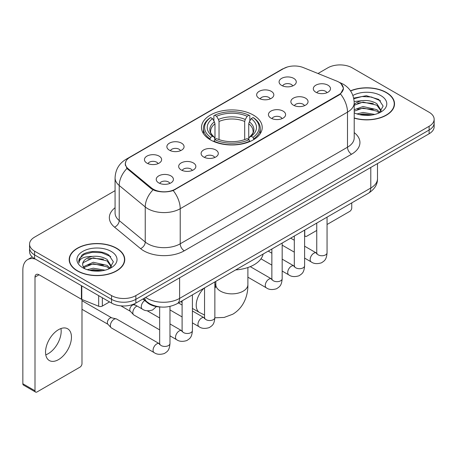 <?xml version="1.0" encoding="UTF-8"?>
<svg xmlns="http://www.w3.org/2000/svg" width="457" height="457" viewBox="0 0 457 457"><rect width="100%" height="100%" fill="white"/><g stroke="black" fill="none" stroke-linecap="round" stroke-linejoin="round"><path stroke-width="0.69" d="M253.327 115.055A30.362 17.526 0 0 0 220.24 111.257A30.362 17.526 0 0 0 201.497 127.452A30.362 17.526 0 0 0 210.391 139.848A30.362 17.526 0 0 0 243.472 143.647A30.362 17.526 0 0 0 262.215 127.452A30.362 17.526 0 0 0 253.327 115.055M259.159 98.358A8.592 4.958 180 0 1 257.451 96.958A8.592 4.958 180 0 1 260.296 90.794A8.592 4.958 180 0 1 271.309 91.343A8.592 4.958 180 0 1 273.012 96.958A8.592 4.958 180 0 1 259.159 98.358M270.264 98.878A5.153 2.976 0 0 0 268.876 97.427A5.153 2.976 0 0 0 263.798 96.673A5.153 2.976 0 0 0 260.204 98.878M169.398 150.182A8.592 4.958 180 0 1 167.69 148.782A8.592 4.958 180 0 1 170.541 142.613A8.592 4.958 180 0 1 181.549 143.167A8.592 4.958 180 0 1 183.257 148.782A8.592 4.958 180 0 1 169.398 150.182M180.504 150.696A5.153 2.976 0 0 0 179.121 149.245A5.153 2.976 0 0 0 174.037 148.491A5.153 2.976 0 0 0 170.444 150.696M146.96 163.138A8.592 4.958 180 0 1 145.252 161.732A8.592 4.958 180 0 1 148.097 155.569A8.592 4.958 180 0 1 159.11 156.123A8.592 4.958 180 0 1 160.813 161.732A8.592 4.958 180 0 1 146.96 163.138M158.065 163.652A5.153 2.976 0 0 0 156.677 162.201A5.153 2.976 0 0 0 151.598 161.447A5.153 2.976 0 0 0 148.005 163.652M281.598 85.408A8.592 4.958 180 0 1 279.89 84.002A8.592 4.958 180 0 1 282.74 77.839A8.592 4.958 180 0 1 293.748 78.387A8.592 4.958 180 0 1 295.456 84.002A8.592 4.958 180 0 1 281.598 85.408M292.703 85.922A5.153 2.976 0 0 0 291.32 84.471A5.153 2.976 0 0 0 286.236 83.717A5.153 2.976 0 0 0 282.643 85.922M293.383 105.167A8.592 4.958 180 0 1 291.68 103.762A8.592 4.958 180 0 1 294.525 97.598A8.592 4.958 180 0 1 305.533 98.152A8.592 4.958 180 0 1 307.241 103.762A8.592 4.958 180 0 1 293.383 105.167M304.488 105.681A5.153 2.976 0 0 0 303.105 104.23A5.153 2.976 0 0 0 298.027 103.476A5.153 2.976 0 0 0 294.428 105.681M270.944 118.123A8.592 4.958 180 0 1 269.242 116.718A8.592 4.958 180 0 1 272.086 110.554A8.592 4.958 180 0 1 283.094 111.108A8.592 4.958 180 0 1 284.802 116.718A8.592 4.958 180 0 1 270.944 118.123M282.049 118.637A5.153 2.976 0 0 0 280.667 117.186A5.153 2.976 0 0 0 275.588 116.432A5.153 2.976 0 0 0 271.989 118.637M203.622 156.985A8.592 4.958 180 0 1 201.92 155.586A8.592 4.958 180 0 1 204.765 149.416A8.592 4.958 180 0 1 215.778 149.97A8.592 4.958 180 0 1 217.481 155.586A8.592 4.958 180 0 1 203.622 156.985M214.727 157.505A5.153 2.976 0 0 0 213.345 156.054A5.153 2.976 0 0 0 208.266 155.3A5.153 2.976 0 0 0 204.673 157.505M181.183 169.941A8.592 4.958 180 0 1 179.481 168.542A8.592 4.958 180 0 1 182.326 162.372A8.592 4.958 180 0 1 193.334 162.926A8.592 4.958 180 0 1 195.042 168.542A8.592 4.958 180 0 1 181.183 169.941M192.288 170.455A5.153 2.976 0 0 0 190.906 169.01A5.153 2.976 0 0 0 185.828 168.256A5.153 2.976 0 0 0 182.229 170.455M158.745 182.897A8.592 4.958 180 0 1 157.042 181.498A8.592 4.958 180 0 1 159.887 175.328A8.592 4.958 180 0 1 170.895 175.882A8.592 4.958 180 0 1 172.603 181.498A8.592 4.958 180 0 1 158.745 182.897M169.85 183.411A5.153 2.976 0 0 0 168.467 181.966A5.153 2.976 0 0 0 163.389 181.212A5.153 2.976 0 0 0 159.79 183.411M315.821 92.211A8.592 4.958 180 0 1 314.119 90.806A8.592 4.958 180 0 1 316.964 84.642A8.592 4.958 180 0 1 327.977 85.196A8.592 4.958 180 0 1 329.68 90.806A8.592 4.958 180 0 1 315.821 92.211M326.926 92.725A5.153 2.976 0 0 0 325.544 91.274A5.153 2.976 0 0 0 320.466 90.52A5.153 2.976 0 0 0 316.872 92.725M336.723 81.083A15.464 8.929 180 0 1 338.791 82.083A15.464 8.929 180 0 1 343.321 88.401A15.464 8.929 180 0 1 338.791 94.713L175.151 189.192A15.464 8.929 180 0 1 151.541 187.998L128.189 168.742A15.464 8.929 180 0 1 125.395 163.617A15.464 8.929 180 0 1 129.925 157.305L283.563 68.601A15.464 8.929 180 0 1 303.374 67.602L336.723 81.083M161.03 307.03A17.183 9.923 180 0 1 147.508 302.802L142.91 299.009M354.209 118.152A27.78 16.041 0 0 0 394.522 103.836A27.78 16.041 0 0 0 386.382 92.491A27.78 16.041 0 0 0 350.49 90.823M116.621 248.237A27.78 16.041 0 0 0 86.344 244.763A27.78 16.041 0 0 0 69.19 259.582A27.78 16.041 0 0 0 77.33 270.921A27.78 16.041 0 0 0 107.606 274.4A27.78 16.041 0 0 0 124.755 259.582A27.78 16.041 0 0 0 116.621 248.237M69.481 261.027A27.78 16.041 0 0 0 69.384 261.45M341.105 83.791L343.521 88.304L340.494 93.965L338.991 95.056L173.209 190.552C167.073 192.397 160.944 192.397 154.814 190.552L151.341 188.792L126.949 168.479L125.189 164.023L125.983 161.178M115.073 190.666L34.595 237.132A17.183 9.923 0 0 0 29.562 244.147L29.562 251.63A17.183 9.923 0 0 0 34.595 258.645L111.554 303.077L111.554 299.335A17.183 9.923 0 0 0 135.86 299.335L429.117 130.028A17.183 9.923 0 0 0 434.15 123.007A17.183 9.923 0 0 1 429.117 130.028L135.86 299.335A17.183 9.923 0 0 1 111.554 299.335L34.595 254.903L111.554 299.335L111.554 295.593A17.183 9.923 0 0 0 135.86 295.593L429.117 126.286A17.183 9.923 0 0 0 434.15 119.266A17.183 9.923 0 0 0 429.117 112.251L352.158 67.819A17.183 9.923 0 0 0 327.852 67.819L317.992 73.514M29.562 247.888A17.183 9.923 0 0 0 34.595 254.903A17.183 9.923 0 0 1 29.562 247.888M29.562 244.147A17.183 9.923 0 0 0 34.595 251.161L111.554 295.593M124.567 261.45A27.78 16.041 0 0 0 124.47 261.027M394.334 105.704A27.78 16.041 0 0 0 394.237 105.276M111.554 303.077A17.183 9.923 0 0 0 135.86 303.077L429.117 133.77A17.183 9.923 0 0 0 434.15 126.749L434.15 119.266M354.209 117.963A27.494 15.875 0 0 0 394.237 103.836A27.494 15.875 0 0 0 386.182 92.611A27.494 15.875 0 0 0 350.599 90.983M356.963 113.942L363.035 112.456L374.803 114.433M359.339 114.593L363.035 113.942L372.335 114.947M354.209 109.726L363.035 106.515L376.865 109.646L379.813 112.456M354.209 111.211L363.035 108.001L376.865 111.131L379.042 112.97M354.169 101.5L362.235 100.66A14.321 8.266 0 0 0 354.209 104.504M362.235 100.66C367.731 100.089 372.604 101.1 376.865 103.705L381.058 110.303L380.961 111.394M354.209 105.276L363.035 102.06L376.865 105.19L381.012 111.045M354.209 112.571L354.821 113.142M354.209 112.868A20.051 11.574 0 0 0 380.915 112.016A20.051 11.574 0 0 0 380.915 95.65A20.051 11.574 0 0 0 352.895 95.462M379.281 112.862L383.137 106.087L378.739 99.415L366.348 95.713L353.689 98.124M353.821 98.758L362.013 96.524L371.467 97.015L380.51 100.831M357.585 103.282L362.013 102.465L373.352 103.419M357.585 109.223L362.013 108.4L373.352 109.36M359.716 114.678L362.013 114.341L372.118 114.981M304.613 234.938L304.768 235.029A2.862 1.651 120 0 0 305.362 236.338A2.862 1.651 120 0 0 306.79 236.195L316.747 230.454M327.058 224.496L349.725 211.408A2.862 1.651 120 0 0 351.753 207.901L351.753 202.885M304.768 235.029L304.768 230.014M77.53 270.807A27.494 15.875 0 0 0 107.498 274.246A27.494 15.875 0 0 0 124.47 259.582A27.494 15.875 0 0 0 116.415 248.357A27.494 15.875 0 0 0 86.453 244.912A27.494 15.875 0 0 0 69.481 259.582A27.494 15.875 0 0 0 77.53 270.807M87.196 269.687L93.268 268.202L105.041 270.178M89.572 270.338L93.268 269.687L102.574 270.698M83.334 266.779L93.268 262.261L107.098 265.391L110.046 268.202M83.831 267.591L93.268 263.746L107.098 266.877L109.28 268.722M109.52 268.613L113.376 261.832L108.977 255.166C101.985 250.156 88.132 250.39 82.014 254.995L78.713 261.044L79.027 262.986C79.215 258.633 83.694 256.44 92.468 256.411A14.321 8.266 0 0 0 82.654 264.26A14.321 8.266 0 0 0 83.351 266.802L85.059 268.887M92.468 256.411C97.964 255.834 102.842 256.845 107.098 259.45L111.297 266.048L111.194 267.139M82.654 264.42L83.14 262.661L93.268 257.805L107.098 260.936L111.251 266.791M111.154 251.396A20.051 11.574 0 0 0 82.797 251.396A20.051 11.574 0 0 0 82.797 267.768A20.051 11.574 0 0 0 111.154 267.768A20.051 11.574 0 0 0 111.154 251.396M78.718 261.181L79.341 258.736L84.065 254.503L92.251 252.27L101.7 252.767L110.743 256.577M87.818 259.033L92.251 258.211L103.585 259.17M87.818 264.969L92.251 264.152L103.585 265.111M89.955 270.424L92.251 270.093L102.357 270.733M209.843 139.522L210.66 137.351A27.266 15.744 0 0 1 210.66 117.552L212.534 118.631A24.632 14.218 0 0 0 212.534 136.272L214.384 137.323L214.984 139.534M214.984 138.631L214.984 123.824L214.384 121.825L212.534 118.631M213.893 120.979L213.893 115.678L214.71 115.215A27.266 15.744 0 0 1 249.008 115.215L247.128 116.295A24.632 14.218 0 0 0 216.584 116.295L218.435 119.483L219.034 121.482L219.034 139.596M244.684 139.596L244.684 121.482L245.278 119.483L247.128 116.295M235.641 269.921A31.504 18.189 0 0 0 263.135 254.052M213.893 141.099A28.414 16.406 0 0 0 249.819 141.099L249.008 139.693A27.266 15.744 0 0 1 214.71 139.693L213.893 141.584M249.819 141.584L249.819 141.099M210.66 117.552L209.843 118.015A28.414 16.406 0 0 0 203.445 128.388A28.414 16.406 0 0 0 209.843 138.757M249.008 115.215L249.819 115.678L249.819 120.979M214.71 139.693L216.584 138.608A24.632 14.218 0 0 0 247.128 138.608L249.008 139.693M212.534 136.272L210.66 137.351M216.584 116.295L214.71 115.215M214.384 121.825A22.033 12.722 0 0 0 214.384 137.323L214.487 137.391C211.357 134.364 210.083 132.307 210.66 131.228A21.193 12.236 0 0 1 214.984 123.824M253.869 138.757A28.414 16.406 0 0 0 260.267 128.388A28.414 16.406 0 0 0 253.869 118.015L253.058 117.552A27.266 15.744 0 0 1 253.058 137.351L253.869 139.522M253.058 137.351L251.179 136.272A24.632 14.218 0 0 0 251.179 118.631L253.058 117.552M251.179 118.631L249.328 121.825L248.734 123.824L248.734 138.631L249.328 137.323L251.179 136.272M248.734 123.824A21.193 12.236 0 0 1 253.052 131.228C253.629 132.319 252.355 134.369 249.225 137.391L249.328 137.323A22.033 12.722 0 0 0 249.328 121.825M248.734 139.534L248.734 138.631M159.664 329.885L133.89 315.004A5.153 2.976 -60 0 1 133.473 314.673A5.153 2.976 -60 0 1 132.821 312.645A5.153 2.976 -60 0 1 136.466 306.327A5.153 2.976 -60 0 1 137.071 306.036M133.473 314.673L130.256 311.183A3.725 2.148 -60 0 1 129.782 309.72A3.725 2.148 -60 0 1 132.416 305.162A3.725 2.148 -60 0 1 133.918 304.836L135.683 305.236M169.975 306.407L169.975 343.464C169.393 350.736 167.296 351.513 164.411 353.495C160.156 354.815 156.734 354.518 154.14 352.61L111.451 327.96A5.153 2.976 -60 0 1 111.034 327.623A5.153 2.976 -60 0 1 110.383 325.601A5.153 2.976 -60 0 1 114.027 319.283A5.153 2.976 -60 0 1 116.107 318.837A5.153 2.976 -60 0 1 116.604 319.032L159.647 343.864M111.034 327.623L107.818 324.139A3.725 2.148 -60 0 1 107.344 322.676A3.725 2.148 -60 0 1 109.977 318.118A3.725 2.148 -60 0 1 111.479 317.792L116.107 318.837M60.941 328.549A18.331 10.585 -60 0 1 48.214 353.689A18.331 10.585 -60 0 1 45.769 354.832M58.496 359.625A18.331 10.585 120 0 0 70.469 343.47A18.331 10.585 120 0 0 67.659 328.783A18.331 10.585 120 0 0 58.496 329.691A18.331 10.585 120 0 0 46.517 345.846A18.331 10.585 120 0 0 49.327 360.533A18.331 10.585 120 0 0 58.496 359.625M102.339 297.758L102.339 306.059L109.531 301.906M35.452 259.142A22.913 13.23 -120 0 0 27.597 259.616A22.913 13.23 -120 0 0 22.85 270.104L22.85 383.76L35 390.775L35 277.119A5.73 3.308 60 0 1 36.189 274.497A5.73 3.308 60 0 1 39.051 274.783L81.403 299.232L81.403 285.671M35 390.775A2.862 1.651 120 0 0 35.595 392.083L23.444 385.068A2.862 1.651 -60 0 1 22.85 383.76M35.595 392.083A2.862 1.651 120 0 0 37.028 391.946L79.964 367.154A2.862 1.651 120 0 0 81.986 363.646L81.986 299.501M102.339 306.059A2.862 1.651 180 0 1 98.672 306.247L81.786 299.421A2.862 1.651 180 0 1 81.403 299.232M128.189 168.742L128.189 169.701M151.541 187.998L151.541 188.952M175.151 189.192L175.151 189.649M338.791 94.713L338.791 95.17M147.508 302.288L147.508 302.802M354.209 132.616A28.642 16.538 180 0 1 351.547 154.232L184.262 250.813A5.73 3.308 60 0 1 180.212 243.798L347.497 147.211A22.913 13.23 0 0 0 354.209 137.86L354.209 102.779A22.913 13.23 180 0 1 347.497 112.136A20.051 11.574 -120 0 0 340.494 93.965M184.262 250.813A28.642 16.538 180 0 1 143.755 250.813A28.642 16.538 180 0 1 140.55 248.602L114.524 227.146A28.642 16.538 180 0 1 115.073 207.741M147.811 243.798A22.913 13.23 0 0 0 180.212 243.798L180.212 208.718A22.913 13.23 180 0 1 147.811 208.718A22.913 13.23 180 0 1 145.24 206.952L119.22 185.491A22.913 13.23 180 0 1 115.073 177.904L115.073 212.985A22.913 13.23 0 0 0 119.22 220.571L145.24 242.027A22.913 13.23 0 0 0 147.811 243.798M354.209 102.779C353.821 94.542 350.199 88.367 343.344 84.248L340.454 82.837A20.051 9.391 112 0 0 339.602 82.591M173.209 190.552A20.051 11.574 60 0 1 180.212 208.718L347.497 112.136L347.497 147.211A5.73 3.308 60 0 0 351.547 154.232M128.097 158.573A20.051 11.574 -120 0 0 125.938 159.373C119.083 163.492 115.461 169.667 115.073 177.904M125.938 159.373L282.083 69.224A20.051 11.574 60 0 1 283.603 68.579M126.949 168.479A20.051 13.407 129.5 0 0 119.22 185.491L119.22 220.571A5.73 3.833 -50.5 0 1 114.524 227.146M153.049 189.855A20.051 13.407 129.5 0 0 145.24 206.952L145.24 242.027A5.73 3.833 -50.5 0 1 140.55 248.602M135.86 295.593L135.86 303.077M429.117 126.286L429.117 133.77M34.595 251.161L34.595 258.645M145.663 297.416A22.913 13.23 0 0 0 147.2 298.398A22.913 13.23 0 0 0 179.607 298.398L370.787 188.021A22.913 13.23 0 0 0 377.499 178.67C377.671 184.354 374.637 189.221 368.416 193.265L177.23 303.648A11.459 6.615 60 0 0 179.607 298.398L179.607 277.822M370.787 167.445L370.787 188.021A11.459 6.615 60 0 1 368.416 193.265M144.732 297.953A11.459 7.66 129.5 0 0 146.731 301.677L143.252 298.809M247.894 267.522L247.894 284.602A16.041 9.26 180 0 1 243.198 291.155A16.041 9.26 180 0 1 220.514 291.155A16.041 9.26 180 0 1 215.818 284.602L215.384 287.682M214.859 284.403A16.041 9.26 -60 0 1 215.573 284.745L215.813 284.882M204.547 315.027L199.532 312.525A16.041 9.26 -60 0 1 204.159 288.099M244.684 121.482A21.193 12.236 0 0 0 219.034 121.482M245.278 119.483A22.033 12.722 0 0 0 218.435 119.483M327.058 217.144L327.058 252.778A5.153 2.976 180 0 1 325.31 255.012A5.153 2.976 180 0 1 318.255 254.88A5.153 2.976 180 0 1 316.747 252.778L316.581 253.892L317.038 253.509M327.058 252.778C326.469 260.044 324.373 260.821 321.494 262.809C317.232 264.129 313.81 263.832 311.223 261.918A5.153 2.976 -60 0 1 310.429 257.788A5.153 2.976 -60 0 1 313.799 253.247A5.153 2.976 -60 0 1 314.028 253.121A5.153 2.976 -60 0 1 316.375 252.989L316.73 253.178M304.613 230.1L304.613 265.734A5.153 2.976 180 0 1 302.871 267.968A5.153 2.976 180 0 1 295.816 267.836A5.153 2.976 180 0 1 294.302 265.734L294.137 266.848L294.599 266.465M304.613 265.734C304.031 273 301.934 273.777 299.055 275.765C294.794 277.085 291.372 276.788 288.778 274.874A5.153 2.976 -60 0 1 287.99 270.744A5.153 2.976 -60 0 1 291.36 266.203A5.153 2.976 -60 0 1 291.589 266.077A5.153 2.976 -60 0 1 293.937 265.945L294.291 266.128M282.175 243.055L282.175 278.69A5.153 2.976 180 0 1 280.427 280.918A5.153 2.976 180 0 1 273.372 280.792A5.153 2.976 180 0 1 271.864 278.69L271.698 279.804L272.161 279.421M282.175 278.69C281.592 285.956 279.495 286.733 276.611 288.721C272.355 290.035 268.933 289.744 266.34 287.83A5.153 2.976 -60 0 1 265.551 283.7A5.153 2.976 -60 0 1 268.916 279.158A5.153 2.976 -60 0 1 269.15 279.033A5.153 2.976 -60 0 1 271.498 278.901L271.846 279.084M214.859 281.923L214.859 317.552A5.153 2.976 180 0 1 213.111 319.786A5.153 2.976 180 0 1 206.056 319.66A5.153 2.976 180 0 1 204.547 317.552L204.382 318.666L204.839 318.289M214.859 317.552C214.27 324.824 212.174 325.601 209.295 327.589C205.033 328.903 201.611 328.606 199.024 326.698A5.153 2.976 -60 0 1 198.229 322.568A5.153 2.976 -60 0 1 201.6 318.021A5.153 2.976 -60 0 1 201.828 317.901A5.153 2.976 -60 0 1 204.176 317.769L204.53 317.952M192.414 294.879L192.414 330.508A5.153 2.976 180 0 1 190.672 332.742A5.153 2.976 180 0 1 183.617 332.616A5.153 2.976 180 0 1 182.103 330.508L181.937 331.622L182.4 331.245M192.414 330.508C191.831 337.78 189.735 338.557 186.856 340.539C182.594 341.859 179.173 341.562 176.579 339.654A5.153 2.976 -60 0 1 175.791 335.524A5.153 2.976 -60 0 1 179.161 330.977A5.153 2.976 -60 0 1 179.39 330.857A5.153 2.976 -60 0 1 181.737 330.725L182.092 330.908M169.975 343.464A5.153 2.976 180 0 1 168.227 345.698A5.153 2.976 180 0 1 161.172 345.572A5.153 2.976 180 0 1 159.664 343.464L159.499 344.578L159.961 344.195M154.14 352.61A5.153 2.976 -60 0 1 153.352 348.474A5.153 2.976 -60 0 1 156.717 343.932A5.153 2.976 -60 0 1 156.951 343.807A5.153 2.976 -60 0 1 159.299 343.675M133.747 304.116L142.356 309.086A5.153 2.976 -60 0 1 141.533 305.076A5.153 2.976 -60 0 1 144.749 300.523M35 277.119L39.051 274.783M81.786 285.893L81.786 299.421M98.672 306.247L98.672 295.639M125.395 163.617L125.395 165.514M343.321 88.401L343.321 89.766M282.083 69.224L287.322 67.008M340.454 82.837L339.208 82.334M177.23 303.648C168.01 308.275 158.79 308.275 149.576 303.648L146.731 301.677M377.499 178.67L377.499 163.566M394.237 106.133L394.237 103.836M305.362 236.338L304.613 235.909M124.47 261.878L124.47 259.582M69.481 261.878L69.481 259.582M247.894 284.602C248.105 295.131 244.027 307.51 232.756 314.227L224.141 317.444L214.853 317.786M199.532 312.525L192.414 308.418M182.103 302.465L180.692 301.649M203.445 133.627L203.445 128.388M260.267 133.627L260.267 128.388M215.573 284.745L214.859 284.334M215.818 281.369L215.818 284.602M311.223 261.918L304.613 258.108M294.302 252.15L282.175 245.152M316.747 223.102L316.747 252.778M316.375 252.989L304.613 246.197M294.302 240.245L290.675 238.148M288.778 274.874L282.175 271.058M271.864 265.106L260.97 258.816M294.302 236.052L294.302 265.734M293.937 265.945L282.175 259.153M271.864 253.201L268.236 251.104M266.34 287.83L247.894 277.182M271.864 249.008L271.864 278.69M271.498 278.901L250.247 266.631M199.024 326.698L192.414 322.882M182.103 316.93L169.975 309.926M204.547 287.876L204.547 317.552M204.176 317.769L192.414 310.977M182.103 305.025L178.476 302.928M176.579 339.654L169.975 335.838M120.899 305.847L130.388 311.331M182.103 300.832L182.103 330.508M181.737 330.725L169.975 323.933M159.664 317.981L147.223 310.794M133.176 304.339L134.112 304.882M81.986 309.298L107.949 324.287M159.664 306.973L159.664 343.464M81.986 300.695L111.674 317.838M142.356 309.086C144.892 310.988 148.319 311.286 152.627 309.977L156.425 306.573M27.597 259.616L32.23 256.937"/></g></svg>
